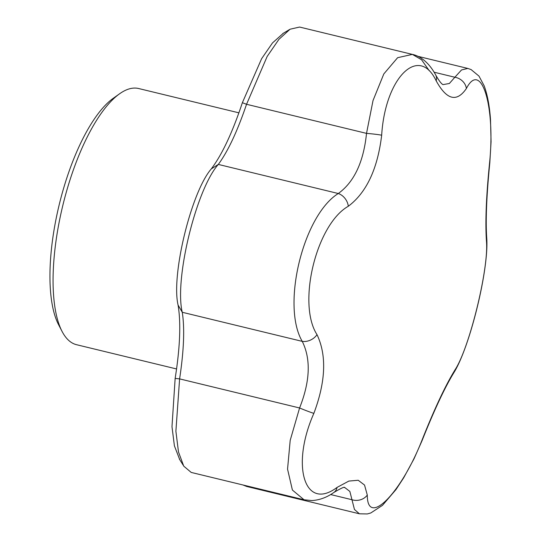 <?xml version="1.0" encoding="UTF-8"?>
<svg xmlns="http://www.w3.org/2000/svg" width="541" height="541" viewBox="0 0 541 541"><rect width="100%" height="100%" fill="white"/><g stroke="black" fill="none" stroke-linecap="round" stroke-linejoin="round"><path stroke-width="0.81" d="M238.926 112.839L138.665 88.528A131.801 46.161 103.6 0 0 119.635 93.755L113.353 98.219A125.526 43.956 103.6 0 0 59.273 204.451A125.526 43.956 103.6 0 0 58.482 324.505L62.026 331.349A131.801 46.161 103.6 0 0 76.545 344.705L176.609 368.969M119.635 93.755A131.801 46.161 103.6 0 0 62.857 205.296A131.801 46.161 103.6 0 0 62.026 331.349M179.734 459.64L174.405 445.845L171.984 426.7L175.149 378.423L179.605 378.883L299.586 407.975A12.551 0.615 21.7 0 0 313.861 413.371C290.524 465.902 304.779 511.705 337.07 487.4L348.864 481.071L358.216 480.266L364.533 485.04L367.292 495.049C367.156 527.428 400.78 493.98 421.797 440.685C434.328 409.057 445.453 385.368 455.164 369.618C469.622 347.342 488.969 268.086 486.46 241.225C485.135 222.635 486.183 196.397 489.612 162.51C495.455 105.738 481.152 59.923 466.403 88.481C456.773 102.547 446.704 99.997 436.181 80.832A12.551 9.393 -27.8 0 0 435.694 74.949C428.465 61.539 419.261 55.764 412.364 54.398L299.586 27.05L290.05 29.221L278.919 39.351L267.173 56.44L246.547 104.285C237.35 131.321 227.944 151.365 218.314 164.423C196.14 189.499 174.216 279.447 182.27 312.279C184.772 328.448 183.886 350.649 179.605 378.883L175.893 431.211L178.483 451.938L183.744 466.139L191.21 472.428L304.062 499.789L292.404 490.051L287.548 469.135L290.206 440.3L299.586 407.975C310.135 381.31 311.028 359.109 302.25 341.371C281.205 305.631 303.129 215.332 338.294 193.516C354.179 182.013 363.593 161.969 366.521 133.377L373.02 100.552L383.819 73.928L397.628 57.691L412.364 54.398L421.567 59.753L429.297 70.776M489.612 162.51A12.551 0.697 5.7 0 1 489.821 162.665C486.548 195.578 485.527 220.762 486.744 238.202L486.744 238.202C488.956 269.1 470.176 346.247 454 372.472L454 372.472C444.945 387.2 434.301 409.929 422.054 440.658L414.007 458.829L403.735 477.723L395.998 489.551L382.487 505.348L370.774 512.976L367.298 513.95L359.42 513.801L354.456 509.473L349.851 491.424L344.597 487.414M436.181 80.832C418.822 44.213 385.151 77.647 381.675 135.196C377.618 168.88 366.494 192.569 348.309 206.263C316.357 224.292 296.962 303.542 317.012 334.656C326.811 355.302 325.763 381.54 313.861 413.371M317.012 334.656A12.551 9.393 152.2 0 1 302.25 341.371L182.27 312.279L178.084 305.104C171.017 275.159 191.304 191.92 211.288 168.9L218.314 164.423L338.294 193.516A12.551 9.434 -124.5 0 1 348.309 206.263M242.943 484.973L246.635 486.454L359.42 513.801M304.062 499.789L311.839 500.567C319.508 500.127 326.852 497.429 333.871 492.466L333.871 492.466A12.551 9.434 -124.5 0 0 337.07 487.4M381.675 135.196A12.551 0.697 -174.3 0 0 366.521 133.377L246.547 104.285L242.368 102.702L261.621 58.692L272.502 42.915L283.437 33.184M330.632 494.548L351.88 499.701A12.551 10.705 -4.2 0 0 367.292 495.049M435.694 74.949L435.694 74.949C441.483 85.268 443.424 84.606 443.038 84.633L442.89 84.585M466.403 88.481A12.551 10.746 -148.2 0 0 454.866 77.248L461.52 69.958L467.823 68.43L471.083 69.573L478.981 76.105L484.148 85.789C487.414 94.621 489.537 105.88 490.511 119.568L491.066 141.749L489.821 162.665M442.998 84.612L449.361 83.497L454.866 77.248L434.173 72.23M454 372.472A12.551 10.746 -148.2 0 0 455.164 369.618M486.744 238.202A12.551 10.705 175.8 0 1 486.46 241.225M211.288 168.9C222.081 154.584 232.441 132.518 242.368 102.702M175.149 378.423C180.065 347.383 181.039 322.943 178.084 305.104M333.871 492.466C347.538 484.384 343.657 488.462 344.637 487.421L344.502 487.394M417.686 56.271L467.816 68.43M282.787 33.576L289.469 29.579M183.189 465.192L179.287 458.924"/></g></svg>
